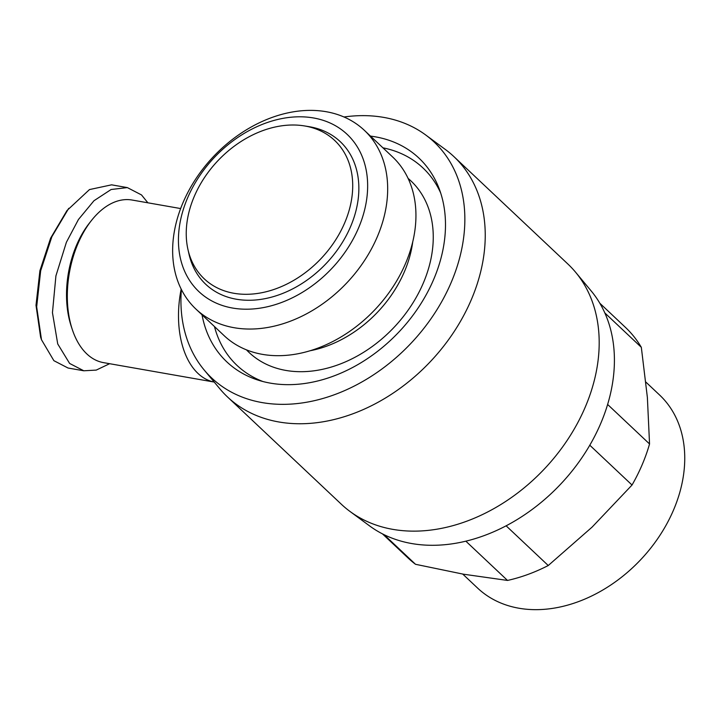 <?xml version="1.0" encoding="UTF-8"?>
<svg xmlns="http://www.w3.org/2000/svg" width="720" height="720" viewBox="0 0 720 720"><rect width="100%" height="100%" fill="white"/><g stroke="black" fill="none" stroke-linecap="round" stroke-linejoin="round"><path stroke-width="1.08" d="M147.879 202.806L141.507 194.931L127.341 187.596L111.6 184.833L89.478 189.576L66.996 210.537L50.607 238.176L39.915 270.693L36 305.271L40.608 337.068L41.49 339.732L53.883 360.684L68.04 368.019L83.781 370.782L96.237 370.098L109.62 363.708M68.733 208.332L51.876 236.7L40.662 270.828L36.666 306.81L41.49 339.732M343.971 116.991A162.144 121.248 133.3 0 1 383.715 117.396A162.144 121.248 133.3 0 1 425.691 134.973L445.365 149.481A165.087 123.453 133.3 0 1 453.924 156.627A165.087 123.453 133.3 0 1 453.87 332.01A165.087 123.453 133.3 0 1 278.766 421.956A165.087 123.453 133.3 0 1 227.466 396.918A165.087 123.453 133.3 0 1 219.834 388.8L204.192 370.017A162.144 121.248 133.3 0 1 181.386 289.503M227.466 396.918L341.424 504.306A165.087 123.453 -46.7 0 0 349.983 511.443A165.087 123.453 -46.7 0 0 392.724 529.344A165.087 123.453 -46.7 0 0 563.652 445.482A165.087 123.453 -46.7 0 0 575.514 272.133A165.087 123.453 -46.7 0 0 567.873 264.015L453.924 156.627M349.983 511.443L369.657 525.951A162.144 121.248 -46.7 0 0 411.633 543.528A162.144 121.248 -46.7 0 0 579.51 461.169A162.144 121.248 -46.7 0 0 591.156 290.916L575.514 272.133M425.691 134.973A162.144 121.248 133.3 0 1 437.913 308.151A162.144 121.248 133.3 0 1 262.071 402.579A162.144 121.248 133.3 0 1 204.192 370.017M370.485 136.107A140.031 104.715 133.3 0 1 375.417 136.845A140.031 104.715 133.3 0 1 439.029 188.343A140.031 104.715 133.3 0 1 404.379 325.962A140.031 104.715 133.3 0 1 270.369 383.139A140.031 104.715 133.3 0 1 258.246 380.169A140.031 104.715 133.3 0 1 202.041 314.847M214.479 326.565A135.612 101.412 -46.7 0 0 262.935 381.528M180.648 208.557L132.084 200.034A82.548 49.176 100 0 0 91.458 220.5A82.548 49.176 100 0 0 77.922 243.747A82.548 49.176 100 0 0 72.315 329.562A82.548 49.176 100 0 0 103.536 362.637L214.236 382.068A82.548 49.176 100 0 1 181.179 289.08M412.731 241.884A107.604 80.469 133.3 0 1 404.46 271.575A107.604 80.469 133.3 0 1 310.14 350.739M408.078 178.38A117.918 88.182 133.3 0 1 423.306 283.077A117.918 88.182 133.3 0 1 246.474 349.866M91.458 220.5L89.37 223.146A78.12 46.539 100 0 0 76.563 245.151A78.12 46.539 100 0 0 71.253 326.367L72.315 329.562M462.735 574.074L477.621 588.096A132.66 99.207 -46.7 0 0 673.551 509.976A132.66 99.207 -46.7 0 0 659.592 395.01L645.885 382.095M364.383 130.347L392.652 156.987A122.805 91.827 133.3 0 1 405.576 263.412A122.805 91.827 133.3 0 1 224.208 335.727L195.939 309.087A122.805 91.827 133.3 0 1 183.006 202.662A122.805 91.827 133.3 0 1 364.383 130.347A122.805 91.827 133.3 0 1 377.307 236.772A122.805 91.827 133.3 0 1 195.939 309.087M358.524 228.015A108.063 80.811 133.3 0 1 232.506 308.034A108.063 80.811 133.3 0 1 187.551 198A108.063 80.811 133.3 0 1 313.569 117.972A108.063 80.811 133.3 0 1 358.524 228.015M305.136 126.036A95.076 71.1 133.3 0 1 344.691 222.849A95.076 71.1 133.3 0 1 233.811 293.265A95.076 71.1 133.3 0 1 187.947 249.453A95.076 71.1 133.3 0 1 217.737 160.893A95.076 71.1 133.3 0 1 304.38 125.91A95.076 71.1 133.3 0 1 305.136 126.036M304.38 125.91L309.024 126.666A98.019 73.305 133.3 0 1 309.807 126.801A98.019 73.305 133.3 0 1 350.586 226.62A98.019 73.305 133.3 0 1 236.268 299.205A98.019 73.305 133.3 0 1 188.982 254.043L187.947 249.453M604.836 312.939L641.331 347.328A158.454 118.494 -46.7 0 0 625.482 327.42L599.841 303.255M607.626 404.46L649.548 443.97L647.379 397.485L641.331 347.328M506.124 525.816L548.253 565.524L592.092 527.112L632.034 485.028L589.788 445.212M465.849 541.179L507.519 580.437A158.454 118.494 -46.7 0 0 548.253 565.524M384.12 534.708L415.512 564.291L463.455 574.2L507.519 580.437M382.482 533.889L408.132 558.054A158.454 118.494 -46.7 0 0 415.512 564.291M440.658 192.933A135.612 101.412 -46.7 0 0 382.923 147.825M632.034 485.028A158.454 118.494 -46.7 0 0 649.548 443.97M127.341 187.596L111.132 189.504L93.969 200.736L78.426 219.528L66.393 242.271L55.917 275.877L52.452 312.669L57.726 343.944L69.624 363.447L83.781 370.782"/></g></svg>
